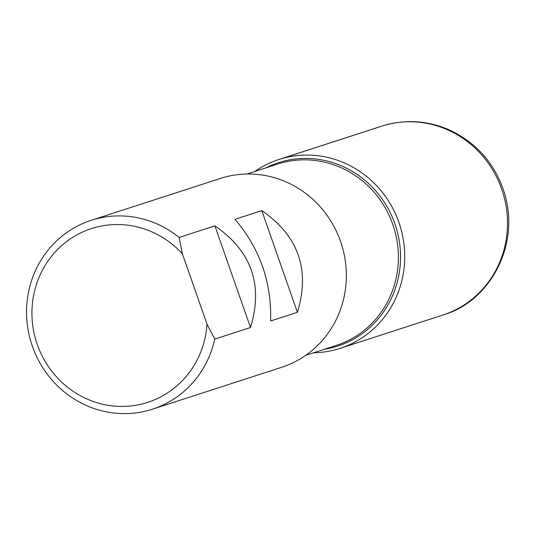 <?xml version="1.0" encoding="UTF-8"?>
<svg xmlns="http://www.w3.org/2000/svg" width="535" height="535" viewBox="0 0 535 535"><rect width="100%" height="100%" fill="white"/><g stroke="black" fill="none" stroke-linecap="round" stroke-linejoin="round"><path stroke-width="0.8" d="M182.395 253.831L207.018 324.15A91.331 87.252 -108 0 1 92.675 401.27A91.331 87.252 -108 0 1 45.114 265.46A91.331 87.252 -108 0 1 182.395 253.831L179.138 237.433A99.276 94.835 72 0 0 91.197 220.326A99.276 94.835 72 0 0 31.598 344.012A99.276 94.835 72 0 0 152.428 409.201A99.276 94.835 72 0 0 154.622 408.459A99.276 94.835 72 0 0 214.742 339.103L250.487 327.514C263.447 285.035 251.577 251.142 214.883 225.844L179.138 237.433M152.428 409.201L281.698 367.291A99.276 94.835 -108 0 0 283.891 366.549A99.276 94.835 -108 0 0 340.915 242.455A99.276 94.835 -108 0 0 220.467 178.422L91.197 220.326M234.985 219.323C259.87 248.454 271.74 282.346 270.596 320.993L297.4 312.306C310.36 269.827 298.497 235.935 261.796 210.629L234.985 219.323M214.742 339.103L207.018 324.15M276.662 160.232A99.276 94.835 72 0 1 402.888 237.139A99.276 94.835 72 0 1 313.604 352.772A99.276 94.835 -108 0 0 340.086 348.365A99.276 94.835 -108 0 0 342.28 347.616A99.276 94.835 -108 0 0 399.304 223.53A99.276 94.835 -108 0 0 278.855 159.49A99.276 94.835 -108 0 0 254.821 171.454A99.276 94.835 72 0 1 276.662 160.232L379.429 126.915M214.883 225.844L250.487 327.514M261.796 210.629L297.4 312.306M265.688 167.936A96.367 92.06 72 0 1 276.207 163.436A96.367 92.06 72 0 1 394.877 223.764A96.367 92.06 72 0 1 339.906 345.336A96.367 92.06 72 0 1 324.471 349.248M305.732 355.327L336.328 345.403A95.304 91.044 -108 0 0 338.434 344.694A95.304 91.044 -108 0 0 393.178 225.563A95.304 91.044 -108 0 0 277.545 164.091L246.949 174.009M340.086 348.365L442.853 315.048A99.276 94.835 -108 0 0 445.046 314.306A99.276 94.835 -108 0 0 502.071 190.213A99.276 94.835 -108 0 0 381.622 126.173L278.855 159.49M381.622 126.173C404.962 118.944 427.886 120.348 450.396 130.393C477.514 143.554 495.617 164.693 504.692 193.804C520.515 247.003 488.368 301.185 445.113 314.279L445.046 314.306"/></g></svg>
